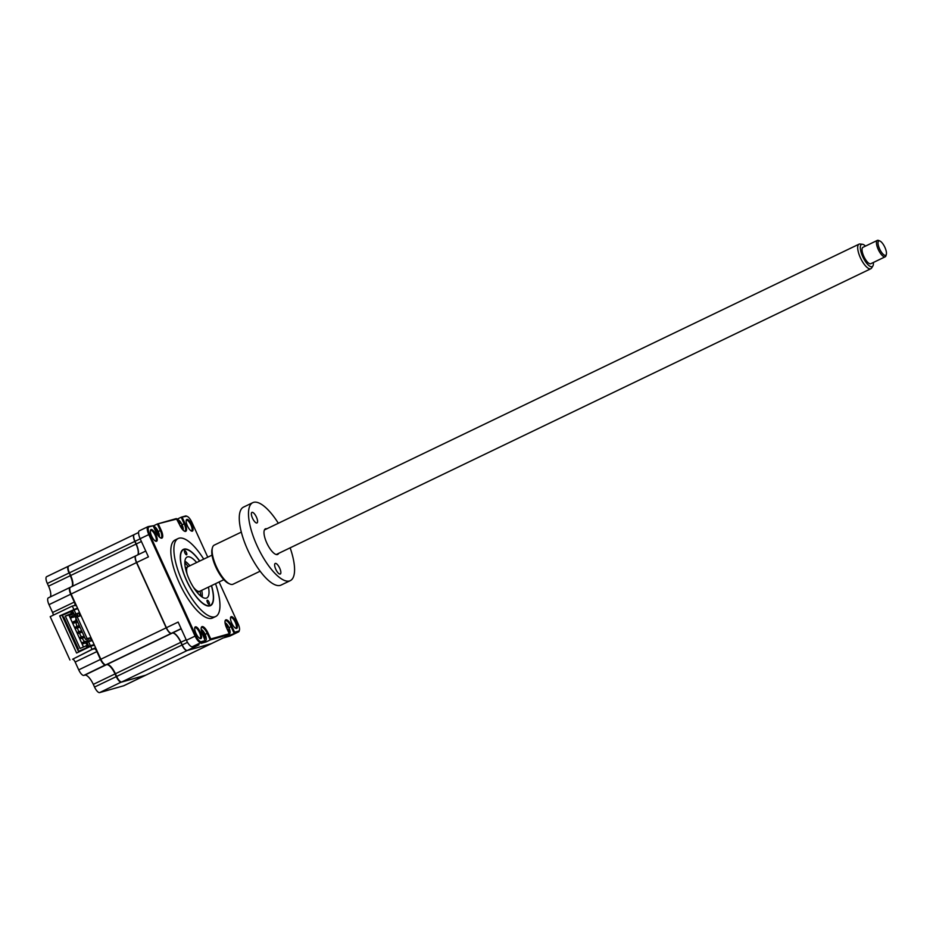 <?xml version="1.0" encoding="UTF-8"?>
<svg xmlns="http://www.w3.org/2000/svg" width="933" height="933" viewBox="0 0 933 933"><rect width="100%" height="100%" fill="white"/><g stroke="black" fill="none" stroke-linecap="round" stroke-linejoin="round"><path stroke-width="1.4" d="M87.655 645.135A17.599 6.041 -115.7 0 1 85.638 643.059M84.495 641.647A17.599 6.041 -115.7 0 1 82.151 638.219M81.311 636.784A17.599 6.041 -115.7 0 1 79.457 633.157M78.804 631.699A17.599 6.041 -115.7 0 1 77.381 627.921M76.961 626.544A17.599 6.041 -115.7 0 1 76.051 622.474M75.876 620.795A17.599 6.041 -115.7 0 1 75.946 618.264M76.156 617.273A17.599 6.041 -115.7 0 1 77.311 615.5M74.582 605.47L71.923 606.228L74.582 605.47A3.405 1.166 64.3 0 0 74.64 605.447A3.405 1.166 64.3 0 0 74.302 602.053L70.733 594.216A6.811 2.333 -115.7 0 1 70.057 587.428A6.811 2.333 -115.7 0 1 70.185 587.37L70.267 587.347M75.153 605.704A3.86 1.33 64.3 0 0 75.445 603.523M71.969 586.507A11.359 3.895 64.3 0 0 70.278 575.696L69.439 572.85M50.242 596.945A11.359 3.895 64.3 0 0 48.551 586.146L47.326 583.463L69.054 573.014A6.811 2.333 -115.7 0 1 68.377 566.226A6.811 2.333 -115.7 0 1 68.506 566.179L68.587 566.156M145.676 675.189A6.811 2.333 -115.7 0 1 145.501 675.305A6.811 2.333 -115.7 0 1 145.373 675.352L121.36 682.151A6.811 2.333 -115.7 0 1 116.263 676.612L115.039 673.929A11.359 3.895 64.3 0 0 106.537 664.681L105.546 664.961A6.811 2.333 -115.7 0 1 100.449 659.421L96.88 651.584A3.405 1.166 64.3 0 0 94.326 648.808L91.667 649.555L94.525 648.213A3.86 1.33 64.3 0 1 96.507 649.741M123.891 685.673A6.811 2.333 -115.7 0 1 123.774 685.743A6.811 2.333 -115.7 0 1 123.634 685.79L99.633 692.601A6.811 2.333 -115.7 0 1 94.536 687.05L93.312 684.367A11.359 3.895 64.3 0 0 84.81 675.13L83.818 675.41A6.811 2.333 -115.7 0 1 78.722 669.859L75.153 662.022A3.405 1.166 64.3 0 0 72.599 659.246L91.667 649.555M94.536 687.05L116.66 676.448M83.818 675.41L105.604 664.809M78.71 652.015L61.951 615.232L59.677 615.885L77.509 608.059M72.284 610.928L62.173 615.442L63.012 617.296L63.852 617.063M75.795 609.249L77.649 608.351M59.677 615.885L76.599 653.03L90.641 646.277L91.866 648.96M94.443 645.204L90.641 646.277M72.494 606.45L73.719 609.132M69.94 660.004L50.195 616.666L71.923 606.228M53.251 615.197A3.405 1.166 64.3 0 0 52.575 612.491L49.006 604.654A6.811 2.333 -115.7 0 1 48.329 597.866A6.811 2.333 -115.7 0 1 48.458 597.82L69.94 587.498M47.326 583.463A6.811 2.333 -115.7 0 1 46.65 576.676A6.811 2.333 -115.7 0 1 46.778 576.617L68.261 566.296M199.72 561.048A31.232 10.718 64.3 0 0 183.404 549.362A31.232 10.718 64.3 0 0 186.483 580.478A31.232 10.718 64.3 0 0 210.461 605.657A31.232 10.718 64.3 0 0 211.523 585.621M203.721 559.124A43.268 14.846 64.3 0 0 178.191 538.516L175.112 539.997A43.268 14.846 64.3 0 0 179.381 583.09A43.268 14.846 64.3 0 0 212.596 617.984L215.675 616.515A43.268 14.846 64.3 0 0 215.535 583.696M178.191 538.516A43.268 14.846 64.3 0 0 182.46 581.609A43.268 14.846 64.3 0 0 215.675 616.515M155.951 534.819A6.473 2.216 64.3 0 0 150.435 530.352A6.473 2.216 64.3 0 0 151.613 536.043A6.473 2.216 64.3 0 0 155.659 541.21A6.473 2.216 64.3 0 0 155.951 534.819M155.24 540.988A5.796 1.983 64.3 0 0 155.718 540.93A5.796 1.983 64.3 0 0 155.146 535.157A5.796 1.983 64.3 0 0 150.691 530.48A5.796 1.983 64.3 0 0 150.353 530.819M235.384 628.107A5.796 1.983 64.3 0 0 235.851 628.049A5.796 1.983 64.3 0 0 235.279 622.288A5.796 1.983 64.3 0 0 230.836 617.611A5.796 1.983 64.3 0 0 230.498 617.938M236.084 621.938A6.473 2.216 64.3 0 0 230.579 617.471A6.473 2.216 64.3 0 0 231.757 623.162A6.473 2.216 64.3 0 0 235.804 628.341A6.473 2.216 64.3 0 0 236.084 621.938M191.055 530.83A5.796 1.983 64.3 0 0 191.522 530.772A5.796 1.983 64.3 0 0 190.95 524.999A5.796 1.983 64.3 0 0 186.507 520.334A5.796 1.983 64.3 0 0 186.168 520.661M191.755 524.661A6.473 2.216 64.3 0 0 186.25 520.194A6.473 2.216 64.3 0 0 187.428 525.885A6.473 2.216 64.3 0 0 191.475 531.064A6.473 2.216 64.3 0 0 191.755 524.661M199.58 638.265A5.796 1.983 64.3 0 0 200.047 638.207A5.796 1.983 64.3 0 0 199.475 632.434A5.796 1.983 64.3 0 0 195.032 627.757A5.796 1.983 64.3 0 0 194.694 628.096M200.28 632.096A6.473 2.216 64.3 0 0 194.775 627.629A6.473 2.216 64.3 0 0 195.953 633.32A6.473 2.216 64.3 0 0 199.989 638.487A6.473 2.216 64.3 0 0 200.28 632.096M136.02 555.718L145.758 551.041L136.148 555.671A6.811 2.333 64.3 0 0 136.02 555.718A6.811 2.333 64.3 0 0 136.685 562.506L166.401 627.722A6.811 2.333 64.3 0 0 171.509 633.262L181.13 628.644M139.507 530.737A7.954 2.729 64.3 0 0 139.355 530.795A7.954 2.729 64.3 0 0 140.137 538.714L148.417 556.873L136.685 562.506L166.401 627.722L178.133 622.078L186.413 640.248A7.954 2.729 64.3 0 0 192.361 646.709L199.044 644.82L187.311 650.453L211.325 643.653A6.811 2.333 64.3 0 0 211.453 643.595A6.811 2.333 64.3 0 0 211.569 643.525M181.2 628.807L172.488 632.982A11.359 3.895 -115.7 0 1 180.99 642.231L182.215 644.913A6.811 2.333 64.3 0 0 187.311 650.453M219.068 581.994L238.102 623.769A7.266 2.496 -115.7 0 1 239.431 630.16A7.266 2.496 -115.7 0 1 238.685 631.058L234.58 632.224L231.874 626.288A7.954 2.729 64.3 0 0 225.11 620.807A7.954 2.729 64.3 0 0 226.556 627.804L229.261 633.729L210.741 638.988L208.036 633.052A7.954 2.729 64.3 0 0 201.271 627.571A7.954 2.729 64.3 0 0 202.718 634.557L205.353 641.321L201.12 643.362L205.983 641.974L205.4 640.703M239.431 630.16L239.198 630.976A7.954 2.729 -115.7 0 1 238.545 631.898A7.954 2.729 -115.7 0 1 238.393 631.956L229.821 635.221L229.238 633.95M229.821 635.221L224.958 636.598L229.191 634.568L210.217 639.945L210.741 638.988M234.58 632.224L234.055 633.192L231.069 626.638A7.266 2.496 64.3 0 0 225.483 620.772A7.266 2.496 64.3 0 0 225.016 621.261M134.329 534.527L138.574 532.486L134.469 534.481A6.811 2.333 64.3 0 0 134.329 534.527A6.811 2.333 64.3 0 0 135.005 541.315L136.23 543.997A11.359 3.895 -115.7 0 1 137.932 554.808M211.325 643.653L223.057 638.009L229.74 636.119A7.954 2.729 64.3 0 0 229.891 636.061A7.954 2.729 64.3 0 0 230.031 635.979M184.233 531.064A7.266 2.496 64.3 0 0 184.897 531.005A7.266 2.496 64.3 0 0 184.186 523.763L181.2 517.209L185.539 515.984A7.954 2.729 -115.7 0 1 186.518 516.101L187.3 516.439A7.266 2.496 -115.7 0 1 191.836 522.235L207.767 557.188M177.06 519.203L181.2 517.209L186.402 516.322A7.266 2.496 -115.7 0 1 187.3 516.439M160.394 537.816A7.266 2.496 64.3 0 0 161.059 537.758A7.266 2.496 64.3 0 0 160.348 530.527L157.362 523.973L176.337 518.585L179.672 524.929A7.954 2.729 64.3 0 0 184.641 531.274A7.954 2.729 64.3 0 0 184.991 523.425L182.285 517.488M153.222 525.955L157.362 523.973L176.967 518.993M205.353 641.321L201.015 642.557A7.954 2.729 -115.7 0 1 195.067 636.084L148.79 534.551A7.954 2.729 -115.7 0 1 148.009 526.632A7.954 2.729 -115.7 0 1 148.16 526.574L153.129 525.757L155.834 531.682A7.954 2.729 64.3 0 0 160.803 538.038A7.954 2.729 64.3 0 0 161.152 530.177L158.447 524.253M205.983 641.974L210.217 639.945L207.231 633.39A7.266 2.496 64.3 0 0 201.645 627.536A7.266 2.496 64.3 0 0 201.178 628.026M205.412 640.586L205.68 640.458A6.134 2.099 64.3 0 1 205.563 640.505A6.134 2.099 64.3 0 1 205.412 640.528L201.306 641.659A7.266 2.496 -115.7 0 1 195.872 635.746L149.595 534.212A7.266 2.496 -115.7 0 1 149.023 526.923L153.129 525.757M229.261 633.729L229.191 634.568M146.003 675.049A6.811 2.333 -115.7 0 1 145.886 675.119A6.811 2.333 -115.7 0 1 145.746 675.165L121.745 681.965A6.811 2.333 -115.7 0 1 116.648 676.425L115.424 673.743A11.359 3.895 64.3 0 0 106.922 664.506L105.93 664.786A6.811 2.333 -115.7 0 1 100.834 659.234L94.163 644.586L90.361 645.659L88.53 641.636L91.341 640.843L89.976 637.845L87.166 638.65L77.194 616.771L80.005 615.978L78.64 612.981L77.054 613.739A27.255 9.353 64.3 0 0 77.521 616.678M86.629 639.105A27.255 9.353 64.3 0 0 88.32 641.729M186.402 552.534A2.274 0.781 64.3 0 0 184.664 550.703A2.274 0.781 64.3 0 0 184.886 552.966A2.274 0.781 64.3 0 0 186.623 554.797A2.274 0.781 64.3 0 0 186.402 552.534M208.969 602.065A2.274 0.781 64.3 0 0 207.231 600.222A2.274 0.781 64.3 0 0 207.453 602.485A2.274 0.781 64.3 0 0 209.202 604.327A2.274 0.781 64.3 0 0 208.969 602.065M199.604 561.106A30.894 10.601 64.3 0 0 187.965 549.922A30.894 10.601 64.3 0 0 186.6 580.443A30.894 10.601 64.3 0 0 212.876 601.75A30.894 10.601 64.3 0 0 211.406 585.679M208.456 587.09A22.719 7.791 -115.7 0 1 206.764 597.983A22.719 7.791 -115.7 0 1 189.329 579.661A22.719 7.791 -115.7 0 1 187.09 557.036A22.719 7.791 -115.7 0 1 196.641 562.529M184.932 561.165A22.719 7.791 -115.7 0 1 189.912 565.76M201.726 590.332A22.719 7.791 -115.7 0 1 202.204 597.097M159.298 536.942A6.134 2.099 64.3 0 0 159.1 533.956A15.896 15.896 0 0 0 156.511 528.579A6.134 2.099 64.3 0 0 153.607 526.492A6.134 2.099 64.3 0 0 153.49 526.539L153.49 526.539M155.601 531.169A15.523 2.298 -39.7 0 1 155.753 531.099L155.624 529.384A15.523 12.514 -110.1 0 0 154.901 528.335L155.449 528.183A15.523 15.453 103.4 0 1 156.208 529.221L157.49 530.609A15.523 2.298 -39.7 0 1 157.724 530.655L158.388 532.137A15.523 0.63 170.5 0 1 158.225 532.218L158.353 533.921A15.523 15.453 103.4 0 1 158.633 535.18L158.097 535.344A15.523 12.514 -110.1 0 0 157.759 534.096L156.487 532.708A15.523 0.63 170.5 0 1 156.347 532.743L156.336 532.731M156.231 532.521L158.225 532.218M155.974 531.997L157.49 530.609M185.725 569.387A13.633 4.677 -115.7 0 1 186.985 567.171A13.633 4.677 -115.7 0 1 187.253 567.066A13.633 4.677 -115.7 0 1 187.51 567.019M199.242 591.429A13.633 4.677 -115.7 0 1 198.799 591.732A13.633 4.677 -115.7 0 1 198.531 591.837A13.633 4.677 -115.7 0 1 196.28 591.335M205.68 640.458A6.134 2.099 64.3 0 0 205.983 636.819A15.896 15.896 0 0 0 203.394 631.443A6.134 2.099 64.3 0 0 201.19 629.425M202.484 634.043A15.523 2.298 -39.7 0 1 202.636 633.974L202.496 632.259A15.523 12.514 -110.1 0 0 201.785 631.209L202.333 631.058A15.523 15.453 103.4 0 1 203.091 632.096L204.374 633.484A15.523 2.298 -39.7 0 1 204.607 633.53L205.272 635.011A15.523 0.63 170.5 0 1 205.097 635.093L205.237 636.796A15.523 15.453 103.4 0 1 205.517 638.055L204.968 638.207A15.523 12.514 -110.1 0 0 204.642 636.959L203.371 635.583A15.523 0.63 170.5 0 1 203.196 635.618M202.858 634.86L204.374 633.484M203.091 635.396L205.097 635.093M183.136 530.177A6.134 2.099 64.3 0 0 182.938 527.192A15.896 15.896 0 0 0 180.349 521.815A6.134 2.099 64.3 0 0 177.445 519.728A6.134 2.099 64.3 0 0 177.328 519.774L177.328 519.774M179.439 524.416A15.523 2.298 -39.7 0 1 179.591 524.334L179.463 522.632A15.523 12.514 -110.1 0 0 178.739 521.582L179.288 521.43A15.523 15.453 103.4 0 1 180.046 522.468L181.329 523.845A15.523 2.298 -39.7 0 1 181.562 523.903L182.238 525.372A15.523 0.63 170.5 0 1 182.063 525.454L182.192 527.168A15.523 15.453 103.4 0 1 182.471 528.428L181.935 528.579A15.523 12.514 -110.1 0 0 181.597 527.332L180.326 525.955A15.523 0.63 170.5 0 1 180.186 525.979L180.174 525.967M180.069 525.757L182.063 525.454M200.957 596.21A27.255 9.353 64.3 0 0 199.942 591.184M188.139 566.623A27.255 9.353 64.3 0 0 184.839 562.681M79.981 627.128L76.273 628.236L77.509 627.641L76.903 626.323L79.305 625.646M77.509 627.641L79.9 626.964M76.273 628.236L75.666 626.918L76.996 626.533M86.956 642.44L84.553 643.117L83.958 641.799L87.375 640.831L87.877 641.951M86.652 642.534L83.329 643.712L82.722 642.394L83.958 641.799M84.052 642.021L82.722 642.394M82.256 632.119L79.853 632.807L79.258 631.478L81.649 630.801M81.941 632.212L78.629 633.39L78.022 632.073L79.258 631.478M79.352 631.699L78.022 632.073M74.652 621.378L76.739 620.783L77.346 622.113L73.917 623.081L75.153 622.486L74.547 621.168L76.949 620.48M73.917 623.081L73.322 621.751L74.547 621.168M72.203 616.002L75.62 615.034L76.214 616.351L72.797 617.331L72.203 616.002M76.214 616.351L72.797 617.331M71.573 617.914L70.966 616.596L72.296 616.223M84.681 637.449L80.973 638.557L84.611 637.286M80.973 638.557L80.378 637.227L81.603 636.644L82.209 637.962M84.297 637.367L83.795 636.259L81.707 636.854M83.399 646.872L68.89 615.045L73.474 612.853M73.357 612.608L65.322 616.06L68.89 615.045M65.322 616.06L80.086 648.458L88.122 645.006M63.012 617.296L63.782 616.923L78.454 649.123L77.684 649.485L78.535 651.339L82.361 650.254M86.396 646.347L88.32 645.426M88.577 645.974L86.652 646.907M73.649 613.238L69.065 615.43M69.1 615.418L83.434 646.849M69.17 615.547L73.905 613.786M211.359 643.642A6.811 2.333 -115.7 0 1 211.266 643.688A6.811 2.333 -115.7 0 1 211.126 643.747L187.125 650.546A6.811 2.333 -115.7 0 1 182.028 645.006L180.804 642.324A11.359 3.895 64.3 0 0 172.302 633.075L171.31 633.355A6.811 2.333 -115.7 0 1 166.214 627.816L136.498 562.599A6.811 2.333 -115.7 0 1 135.821 555.811A6.811 2.333 -115.7 0 1 135.926 555.776M106.922 664.506L172.302 633.075M105.93 664.786L171.31 633.355M94.163 644.586L71.118 594.029A6.811 2.333 -115.7 0 1 70.442 587.242A6.811 2.333 -115.7 0 1 70.57 587.184L135.705 555.881M72.354 586.321A11.359 3.895 64.3 0 0 70.663 575.509L69.439 572.827A6.811 2.333 -115.7 0 1 68.762 566.039A6.811 2.333 -115.7 0 1 68.89 565.993L134.025 534.691M137.734 554.89A11.359 3.895 64.3 0 0 136.031 544.091L134.819 541.408A6.811 2.333 -115.7 0 1 134.142 534.621A6.811 2.333 -115.7 0 1 134.235 534.586M78.64 612.981L74.243 614.544L72.412 610.52L77.789 608.678M71.13 612.853L73.054 611.931M75.83 613.774L73.999 609.75M88.53 641.636L86.944 642.394L88.775 646.417L91.131 645.753L78.535 651.339M90.361 645.659L88.775 646.417M89.976 637.845L85.579 639.408L75.608 617.529L77.194 616.771M89.626 641.321L88.39 638.615M87.166 638.65L85.579 639.408M78.29 616.456L77.054 613.739L74.243 614.544M88.238 645.251L86.314 646.172M70.488 611.442L71.281 613.191M86.851 647.35L86.046 645.589M93.242 645.543L94.268 644.831M226.322 627.279A15.523 2.298 -39.7 0 1 226.474 627.209L226.334 625.507A15.523 12.514 -110.1 0 0 225.623 624.457L226.171 624.294A15.523 15.453 103.4 0 1 226.929 625.332L228.212 626.719A15.523 2.298 -39.7 0 1 228.445 626.778L229.11 628.247A15.523 0.63 170.5 0 1 228.935 628.329L229.075 630.043A15.523 15.453 103.4 0 1 229.355 631.303L228.807 631.454A15.523 12.514 -110.1 0 0 228.48 630.207L227.209 628.819A15.523 0.63 170.5 0 1 227.034 628.865L227.034 628.842M229.25 633.775A6.134 2.099 64.3 0 0 229.401 633.752A6.134 2.099 64.3 0 0 229.518 633.705A6.134 2.099 64.3 0 0 229.821 630.067A15.896 15.896 0 0 0 227.232 624.69A6.134 2.099 64.3 0 0 225.028 622.673M226.696 628.107L228.212 626.719M865.497 246.102A12.316 4.222 64.3 0 0 862.454 244.283A12.316 4.222 64.3 0 0 862.197 255.432A12.316 4.222 64.3 0 0 872.88 265.987A12.316 4.222 64.3 0 0 873.37 262.476M872.88 265.987L871.597 268.028A13.633 4.677 -115.7 0 1 870.839 268.727A13.633 4.677 -115.7 0 1 859.783 256.342A13.633 4.677 -115.7 0 1 859.036 244.166A13.633 4.677 -115.7 0 1 860.063 244.014L862.454 244.283M223.838 579.696L199.755 591.277A13.633 4.677 -115.7 0 1 193.341 587.137M886.35 254.371L885.977 255.724A9.085 3.114 -115.7 0 1 885.219 256.785A9.085 3.114 -115.7 0 1 877.848 248.528A9.085 3.114 -115.7 0 1 877.347 240.399A9.085 3.114 -115.7 0 1 878.653 240.481L879.936 241.029A7.954 2.729 64.3 0 0 879.236 248.073A7.954 2.729 64.3 0 0 883.364 254.429A7.954 2.729 64.3 0 0 886.35 254.371A7.954 2.729 64.3 0 0 885.254 248.19A7.954 2.729 64.3 0 0 879.936 241.029M877.347 240.399L862.932 247.338A9.085 3.114 64.3 0 0 863.422 255.455A9.085 3.114 64.3 0 0 870.804 263.712L885.219 256.785M187.171 574.296A13.633 4.677 -115.7 0 1 187.953 566.704L212.036 555.135M241.332 532.102L214.263 545.117A21.692 7.441 64.3 0 0 212.456 547.648A21.692 7.441 64.3 0 0 216.946 567.894A21.692 7.441 64.3 0 0 229.95 584.046A21.692 7.441 64.3 0 0 232.644 584.373A21.692 7.441 64.3 0 0 233.052 584.221L260.12 571.206M280.18 574.052A5.855 2.006 -115.7 0 1 275.865 569.445A5.855 2.006 -115.7 0 1 275.212 563.45A5.855 2.006 -115.7 0 1 275.317 563.404A5.855 2.006 -115.7 0 1 279.632 568.022A5.855 2.006 -115.7 0 1 280.285 574.017A5.855 2.006 -115.7 0 1 280.18 574.052M278.675 553.351A14.193 4.875 -115.7 0 1 277.416 554.552A14.193 4.875 -115.7 0 1 275.655 554.33A14.193 4.875 -115.7 0 1 267.153 543.764A14.193 4.875 -115.7 0 1 264.214 530.515A14.193 4.875 -115.7 0 1 265.66 528.754A14.193 4.875 -115.7 0 1 266.861 528.778M256.902 522.981A5.855 2.006 -115.7 0 1 252.586 518.363A5.855 2.006 -115.7 0 1 251.933 512.369A5.855 2.006 -115.7 0 1 252.05 512.334A5.855 2.006 -115.7 0 1 256.353 516.94A5.855 2.006 -115.7 0 1 257.007 522.935A5.855 2.006 -115.7 0 1 256.902 522.981M278.337 523.261A43.268 14.846 64.3 0 0 253.624 502.339A43.268 14.846 64.3 0 0 252.796 502.654L243.56 507.086A43.268 14.846 64.3 0 0 248.376 551.356A43.268 14.846 64.3 0 0 280.227 585.399A43.268 14.846 64.3 0 0 281.055 585.084L290.28 580.653A43.268 14.846 64.3 0 0 290.14 547.834M252.796 502.654A43.268 14.846 64.3 0 0 257.601 546.925A43.268 14.846 64.3 0 0 289.452 580.967A43.268 14.846 64.3 0 0 290.28 580.653M229.95 584.046L228.667 583.487A20.561 7.056 -115.7 0 1 216.339 568.185A20.561 7.056 -115.7 0 1 212.083 549.001L212.456 547.648M52.575 612.491L74.698 601.89M49.006 604.654L136.498 562.599M72.599 659.246L94.525 648.213M75.153 662.022L97.265 651.409M78.722 669.859L100.846 659.258M99.633 692.601L121.418 682M123.634 685.79L145.396 675.27M93.312 684.367L115.039 673.929M84.81 675.13L106.537 664.681M48.551 586.146L70.278 575.696M182.215 644.913L187.51 642.359M186.18 639.735L180.99 642.231M228.958 627.652L231.874 626.288M141.419 541.502L136.23 543.997M140.195 538.819L135.005 541.315M229.74 636.119L238.393 631.956L238.685 631.058M182.075 524.778L184.991 523.425M158.237 531.53L161.152 530.177M208.036 633.052L205.12 634.405M192.361 646.709L201.015 642.557L201.306 641.659M186.413 640.248L195.872 635.746M140.137 538.714L149.595 534.212M148.16 526.574L149.023 526.923M186.402 516.322L185.539 515.984M145.746 675.165L211.126 643.747M121.745 681.965L187.125 650.546M116.648 676.425L182.028 645.006M115.424 673.743L180.804 642.324M100.834 659.234L166.214 627.816M70.663 575.509L136.031 544.091M69.439 572.827L134.819 541.408M123.774 685.743L145.501 675.305M48.329 597.866L70.057 587.428M46.65 576.676L68.377 566.226M211.453 643.595L223.115 637.997M229.891 636.061L238.545 631.898M139.355 530.795L148.009 526.632M197.213 592.49L198.799 591.732M185.41 567.929L186.985 567.171M145.886 675.119L211.266 643.688M70.442 587.242L135.821 555.811M68.762 566.039L134.142 534.621M870.839 268.727L276.728 554.284M859.036 244.166L264.401 529.956"/></g></svg>
